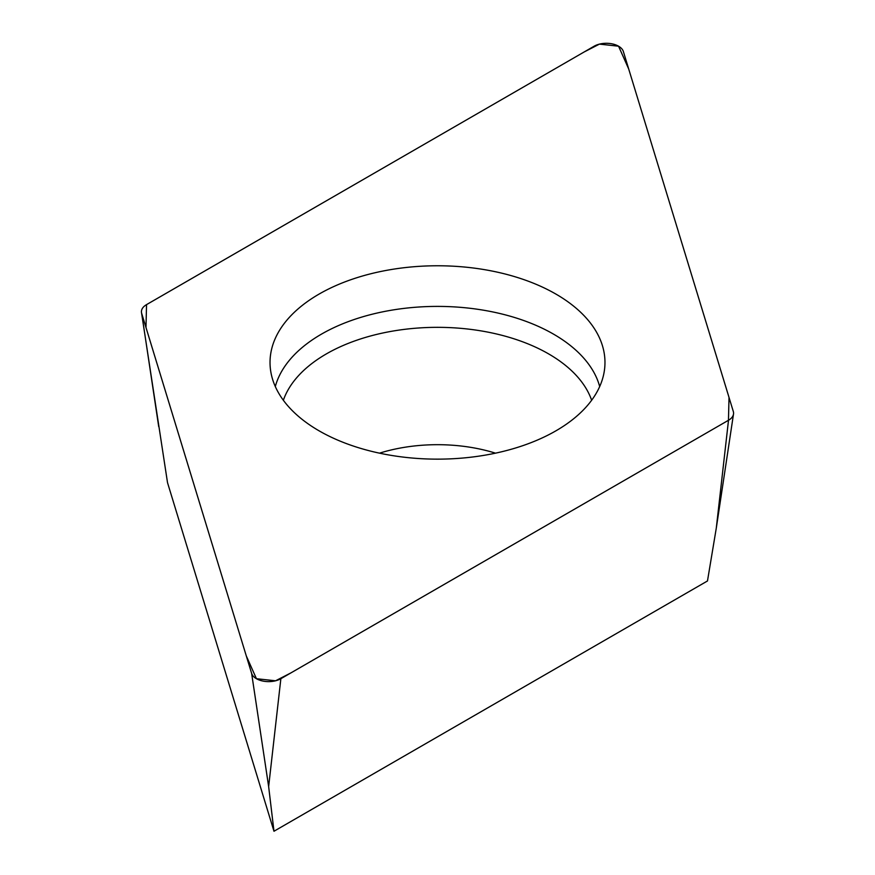 <?xml version="1.0" encoding="UTF-8"?>
<svg xmlns="http://www.w3.org/2000/svg" width="875" height="875" viewBox="0 0 875 875"><rect width="100%" height="100%" fill="white"/><g stroke="black" fill="none" stroke-linecap="round" stroke-linejoin="round"><path stroke-width="1.31" d="M728.503 420.262L716.286 528.15L707.481 580.967L273.973 831.25L167.519 482.672L141.498 312.572A17.281 9.975 0 0 0 141.695 313.436L251.628 673.378A17.281 9.975 0 0 0 263.452 681.166A17.281 9.975 0 0 0 280.864 678.705L728.503 420.262A17.281 9.975 0 0 0 733.502 414.072A17.281 9.975 0 0 0 733.305 411.469L623.372 51.537A17.281 9.975 0 0 0 611.548 43.75A17.281 9.975 0 0 0 594.136 46.211L146.497 304.653A17.281 9.975 0 0 0 141.498 312.572M273.973 831.25L268.647 786.592L251.628 673.378M487.856 270.244A167.475 96.688 0 0 0 270.233 367.238A167.475 96.688 0 0 0 437.5 459.145A167.475 96.688 0 0 0 604.767 367.238A167.475 96.688 0 0 0 487.856 270.244M146.541 304.62L145.983 327.502L246.291 655.9L256.441 678.716L275.57 680.794L290.872 672.919L728.459 420.284L729.017 397.414L628.709 69.016L618.559 46.2L599.43 44.122L584.128 51.986L146.541 304.62M280.864 678.705L268.647 786.592M141.695 313.436L158.714 426.65M275.308 386.553A164.15 94.773 180 0 1 486.861 310.789A164.15 94.773 180 0 1 599.692 386.553M591.642 400.258A157.205 90.759 0 0 0 484.772 331.538A157.205 90.759 0 0 0 283.358 400.258M379.498 453.162A121.953 70.405 180 0 1 474.173 447.945A121.953 70.405 180 0 1 495.502 453.162M716.286 528.15L733.502 414.072"/></g></svg>
